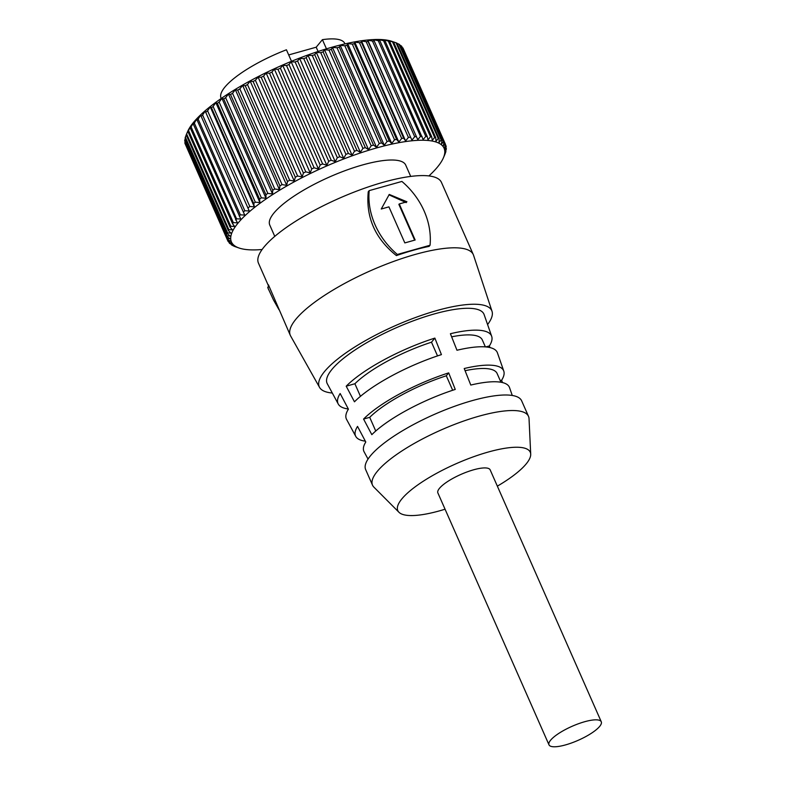 <?xml version="1.0" encoding="UTF-8"?>
<svg xmlns="http://www.w3.org/2000/svg" width="786" height="786" viewBox="0 0 786 786"><rect width="100%" height="100%" fill="white"/><g stroke="black" fill="none" stroke-linecap="round" stroke-linejoin="round"><path stroke-width="1.18" d="M233.344 222.635L191.116 126.919L193.317 122.901L193.346 124.208L237.382 222.821L233.344 222.635A119.05 31.843 156.2 0 0 232.538 223.696L234.631 226.447L230.76 226.27A119.05 31.843 156.2 0 0 230.141 227.272L232.518 229.876L228.834 229.689L186.616 133.964A119.05 31.843 156.2 0 0 186.194 134.897L187.677 131.468A116.2 31.076 -23.8 0 1 332.124 47.189A116.2 31.076 -23.8 0 1 391.949 41.373L396.016 42.778L438.234 138.493L435.955 141.274L435.758 137.727L393.54 42.002A119.05 31.843 156.2 0 0 392.46 41.737L434.678 137.462L432.261 140.38L431.769 136.931L389.551 41.206A119.05 31.843 156.2 0 0 388.304 41.039L430.522 136.764L427.977 139.82L427.201 136.479L384.983 40.754A119.05 31.843 156.2 0 0 383.558 40.685L425.786 136.41L423.133 139.594L379.844 40.646A119.05 31.843 156.2 0 0 378.272 40.685L420.49 136.4L417.769 139.712L373.704 39.781L378.272 40.685M228.834 229.689A119.05 31.843 156.2 0 0 228.412 230.632L231.045 233.088L227.576 232.882A119.05 31.843 156.2 0 0 227.341 233.756L230.239 236.065L226.987 235.829A119.05 31.843 156.2 0 0 226.948 236.625L230.092 238.787L227.075 238.512A119.05 31.843 156.2 0 0 227.233 239.229L230.603 241.233L227.842 240.899L185.663 144.988M227.075 238.512L184.857 142.787A119.05 31.843 156.2 0 0 185.005 143.504L227.233 239.229M184.857 142.787L185.132 141.834M226.987 235.829L184.769 140.105A119.05 31.843 156.2 0 0 184.73 140.9L226.948 236.625M184.769 140.105L185.329 138.503M227.576 232.882L185.358 137.167A119.05 31.843 156.2 0 0 185.123 138.031L227.341 233.756M185.358 137.167L186.223 134.996M186.194 134.897A119.05 31.843 156.2 0 0 186.184 134.907L228.412 230.632M186.616 133.964L188.444 129.955L187.923 131.547L230.141 227.272M230.76 226.27L188.542 130.545A119.05 31.843 156.2 0 0 187.923 131.547M188.542 130.545L190.566 126.526L190.31 127.98L232.538 223.696M191.116 126.919A119.05 31.843 156.2 0 0 190.31 127.98M194.339 123.097L196.677 119.099L240.752 219.019L236.557 218.822L194.339 123.097A119.05 31.843 156.2 0 0 193.346 124.208M198.16 119.118L200.646 115.149L244.711 215.069L240.388 214.843L198.16 119.118A119.05 31.843 156.2 0 0 197.001 120.278M200.646 115.149L244.711 215.069M202.591 115.002L205.185 111.081L249.25 211.002L244.81 210.727L202.591 115.002A119.05 31.843 156.2 0 0 201.265 116.2M205.185 111.081L249.25 211.002M207.583 110.777L210.265 106.896L254.33 206.826L249.801 206.502L207.583 110.777A119.05 31.843 156.2 0 0 206.089 112.005M210.265 106.896L211.463 107.711L253.691 203.436L254.33 206.826M213.104 106.464L215.855 102.652L259.93 202.572L255.322 202.189L213.104 106.464A119.05 31.843 156.2 0 0 211.463 107.711M215.855 102.652L217.358 103.349L259.577 199.074L259.93 202.572M219.137 102.092L221.927 98.348L266.002 198.269L261.355 197.817L219.137 102.092A119.05 31.843 156.2 0 0 217.358 103.349M221.927 98.348L223.715 98.948L265.933 194.673L266.002 198.269M225.621 97.69L228.441 94.025L272.516 193.946L267.839 193.405L225.621 97.69A119.05 31.843 156.2 0 0 223.715 98.948M228.441 94.025L230.514 94.536L272.732 190.261L272.516 193.946M232.538 93.279L235.358 89.712L279.433 189.632L274.756 189.004L232.538 93.279A119.05 31.843 156.2 0 0 230.514 94.536M235.358 89.712L237.706 90.144L279.924 185.869L279.433 189.632M239.838 88.887L242.638 85.419L286.703 185.349L282.056 184.612L239.838 88.887A119.05 31.843 156.2 0 0 237.706 90.144M242.638 85.419L245.252 85.782L287.47 181.507L286.703 185.349M247.472 84.544L250.223 81.194L294.288 181.114L289.69 180.269L247.472 84.544A119.05 31.843 156.2 0 0 245.252 85.782M250.223 81.194L253.092 81.498L295.31 177.223L294.288 181.114M255.391 80.28L258.073 77.048L302.148 176.968L297.609 176.005L255.391 80.28A119.05 31.843 156.2 0 0 253.092 81.498M258.073 77.048L261.188 77.303L303.416 173.028L302.148 176.968M263.556 76.124L266.149 73.01L310.215 172.93L305.774 171.849L263.556 76.124A119.05 31.843 156.2 0 0 261.188 77.303M266.149 73.01L269.5 73.226L311.718 168.951L310.215 172.93M271.907 72.086L274.383 69.109L318.458 169.029L314.125 167.811L271.907 72.086A119.05 31.843 156.2 0 0 269.5 73.226M274.383 69.109L277.949 69.306L320.177 165.021L318.458 169.029M280.405 68.205L282.744 65.366L326.819 165.286L322.624 163.93L280.405 68.205A119.05 31.843 156.2 0 0 277.949 69.306M282.744 65.366L286.517 65.543L328.735 161.268L326.819 165.286M288.983 64.501L291.174 61.799L335.239 161.72L331.201 160.226L288.983 64.501A119.05 31.843 156.2 0 0 286.517 65.543M291.174 61.799L295.123 61.976L337.341 157.701L335.239 161.72M297.589 60.994L299.613 58.439L343.679 158.359L339.807 156.719L297.589 60.994A119.05 31.843 156.2 0 0 295.123 61.976M299.613 58.439L303.72 58.626L345.938 154.351L343.679 158.359M306.186 57.712L308.014 55.295L352.079 155.225L348.404 153.437L306.186 57.712A119.05 31.843 156.2 0 0 303.72 58.626M308.014 55.295L312.268 55.511L354.486 151.236L352.079 155.225M314.705 54.666L316.326 52.407L360.391 152.327L356.923 150.391L314.705 54.666A119.05 31.843 156.2 0 0 312.268 55.511M316.326 52.407L320.708 52.652L362.926 148.377L360.391 152.327M323.095 51.876L324.49 49.773L368.565 149.694L365.313 147.601L323.095 51.876A119.05 31.843 156.2 0 0 320.708 52.652M324.49 49.773L328.98 50.068L371.198 145.783L368.565 149.694M371.198 145.783A119.05 31.843 -23.8 0 1 373.537 145.096L331.319 49.371A119.05 31.843 156.2 0 0 328.98 50.068M331.319 49.371L332.468 47.415L337.037 47.759L379.255 143.484L376.543 147.336L332.468 47.415M262.121 249.496A116.2 31.076 -23.8 0 1 239.082 248.012A116.2 31.076 -23.8 0 1 237.981 223.126A116.2 31.076 -23.8 0 1 366.04 151.109A116.2 31.076 -23.8 0 1 443.363 157.917A116.2 31.076 -23.8 0 1 437.497 167.015A116.2 31.076 -23.8 0 1 428.91 175.926M227.842 240.899A119.05 31.843 156.2 0 0 228.186 241.538L231.772 243.395L229.276 243.002A119.05 31.843 156.2 0 0 229.807 243.542L233.599 245.252L231.369 244.79A119.05 31.843 156.2 0 0 232.096 245.242L234.12 246.254A119.05 31.843 156.2 0 0 235.024 246.608L239.082 248.012M274.766 236.38L269.765 225.051A74.287 19.876 -23.8 0 1 362.562 164.942A74.287 19.876 -23.8 0 1 405.714 165.089L410.705 176.418M268.704 289.808L267.751 287.391L268.085 288.275L268.429 284.797L290.309 335.347A100.009 26.753 -23.8 0 1 295.949 319.136A100.009 26.753 -23.8 0 1 393.472 261.483A100.009 26.753 -23.8 0 1 473.31 254.635A100.009 26.753 -23.8 0 1 473.565 255.293L492.016 311.295A94.291 25.221 -23.8 0 1 487.585 324.559M268.095 284.984L258.456 263.143A100.009 26.753 -23.8 0 1 264.096 246.932A100.009 26.753 -23.8 0 1 361.619 189.269A100.009 26.753 -23.8 0 1 441.457 182.421L473.31 254.635M332.311 393.039A94.291 25.221 -23.8 0 1 319.538 387.37L290.624 335.976A100.009 26.753 -23.8 0 1 290.309 335.347M319.538 387.37A94.291 25.221 -23.8 0 1 324.559 371.503A94.291 25.221 -23.8 0 1 417.621 316.738A94.291 25.221 -23.8 0 1 492.016 311.295M365.343 441.172A80.909 21.644 -23.8 0 1 355.763 436.387A80.909 21.644 -23.8 0 1 357.532 426.395L365.785 442.007A79.504 21.271 156.2 0 0 364.075 451.763L368.035 459.083M348.336 408.995A83.866 22.43 -23.8 0 1 338.245 404.004A83.866 22.43 -23.8 0 1 340.161 393.531L348.414 409.142A82.461 22.057 156.2 0 0 346.567 419.39L355.763 436.387M512.266 395.466L509.534 387.606A79.504 21.271 156.2 0 0 470.785 385.052L464.221 368.526A80.909 21.644 -23.8 0 1 503.787 371.1L497.43 352.845A82.461 22.057 156.2 0 0 456.971 350.251L450.407 333.726A83.866 22.43 -23.8 0 1 491.682 336.329L484.127 314.606A85.723 22.932 156.2 0 0 416.354 319.705A85.723 22.932 156.2 0 0 331.918 369.43A85.723 22.932 156.2 0 0 327.3 383.774L338.245 404.004M528.506 416.354L521.649 400.821A85.242 22.804 156.2 0 0 453.591 406.657A85.242 22.804 156.2 0 0 370.471 455.801A85.242 22.804 156.2 0 0 365.667 469.625L372.515 485.159A85.242 22.804 -23.8 0 1 377.319 471.335A85.242 22.804 -23.8 0 1 478.998 416.187A85.242 22.804 -23.8 0 1 528.506 416.354A85.242 22.804 -23.8 0 1 529.037 418.683L530.707 454.17A72.381 19.365 -23.8 0 1 497.351 486.151M445.063 509.21A72.381 19.365 -23.8 0 1 439.836 510.762A72.381 19.365 -23.8 0 1 398.954 512.275L373.871 487.114A85.242 22.804 -23.8 0 1 372.515 485.159M398.954 512.275A72.381 19.365 -23.8 0 1 420.559 483.017A72.381 19.365 -23.8 0 1 488.214 452.048A72.381 19.365 -23.8 0 1 530.707 454.17M601.27 721.774L490.169 469.871A28.571 7.644 156.2 0 0 467.356 471.826A28.571 7.644 156.2 0 0 439.492 488.303A28.571 7.644 156.2 0 0 437.881 492.93L548.992 744.843A28.571 7.644 -23.8 0 1 550.603 740.206A28.571 7.644 -23.8 0 1 578.457 723.739A28.571 7.644 -23.8 0 1 601.27 721.774A28.571 7.644 -23.8 0 1 599.659 726.411A28.571 7.644 -23.8 0 1 571.795 742.878A28.571 7.644 -23.8 0 1 548.992 744.843M339.306 47.16L340.21 45.352L344.838 45.765L387.056 141.49L384.285 145.272L381.524 142.885L339.306 47.16A119.05 31.843 156.2 0 0 337.037 47.759M347.019 45.254L347.658 43.594L352.325 44.085L394.543 139.81L391.733 143.514L389.237 140.979L347.019 45.254A119.05 31.843 156.2 0 0 344.838 45.765M354.407 43.662L354.781 42.149L359.457 42.729L401.675 138.454L398.846 142.07L396.625 139.387L354.407 43.662A119.05 31.843 156.2 0 0 352.325 44.085M361.432 42.395L361.521 41.029L366.188 41.707L408.406 137.432L405.586 140.949L403.65 138.12L361.432 42.395A119.05 31.843 156.2 0 0 359.457 42.729M368.035 41.471L367.838 40.233L372.466 41.019L414.694 136.744L411.913 140.163L368.035 41.471A119.05 31.843 156.2 0 0 366.188 41.707M417.769 139.712L374.185 40.892A119.05 31.843 156.2 0 0 372.466 41.019M374.185 40.892L373.704 39.781M379.844 40.646L379.068 39.673L383.558 40.685M384.983 40.754L383.902 39.899L388.304 41.039M389.551 41.206L392.46 41.737M393.54 42.002L394.14 42.12M397.028 43.377L398.944 44.144L441.162 139.869L439.05 142.502L439.138 138.857L396.92 43.132A119.05 31.843 156.2 0 0 396.016 42.778M399.956 45.254L401.224 45.834L443.451 141.559L441.516 144.054L441.889 140.321L399.661 44.596A119.05 31.843 156.2 0 0 398.944 44.144M402.275 47.543L445.072 143.573L443.333 145.911L443.982 142.109L401.764 46.384A119.05 31.843 156.2 0 0 401.224 45.834M445.377 144.388L446.026 145.882L444.512 148.073L445.416 144.202L403.198 48.477A119.05 31.843 156.2 0 0 402.854 47.848M344.975 43.898L344.799 43.515A67.625 18.088 156.2 0 0 322.407 39.664L326.455 48.84M291.508 61.308L286.428 49.783A67.625 18.088 156.2 0 0 221.053 98.093L221.23 98.476M318.084 51.483L316.198 47.199L322.407 39.664M288.698 54.932L316.198 47.199M231.369 244.79L231.084 244.122M229.276 243.002L228.765 241.842M236.557 218.822A119.05 31.843 156.2 0 0 235.564 219.933M240.388 214.843A119.05 31.843 156.2 0 0 239.219 216.003M444.807 154.39L444.847 154.478A119.05 31.843 156.2 0 0 444.847 154.478L445.682 152.219A119.05 31.843 156.2 0 0 445.917 151.354L444.866 153.241L446.271 149.271A119.05 31.843 156.2 0 0 446.31 148.475L445.023 150.519L446.183 146.599A119.05 31.843 156.2 0 0 446.026 145.882M244.81 210.727A119.05 31.843 156.2 0 0 243.483 211.925M249.801 206.502A119.05 31.843 156.2 0 0 248.307 207.72M445.898 147.552L446.31 148.475M255.322 202.189A119.05 31.843 156.2 0 0 253.691 203.436M261.355 197.817A119.05 31.843 156.2 0 0 259.577 199.074M445.416 144.202A119.05 31.843 156.2 0 0 445.072 143.573M267.839 193.405A119.05 31.843 156.2 0 0 265.933 194.673M443.982 142.109A119.05 31.843 156.2 0 0 443.451 141.559M274.756 189.004A119.05 31.843 156.2 0 0 272.732 190.261M441.889 140.321A119.05 31.843 156.2 0 0 441.162 139.869M282.056 184.612A119.05 31.843 156.2 0 0 279.924 185.869M439.138 138.857A119.05 31.843 156.2 0 0 438.234 138.493M289.69 180.269A119.05 31.843 156.2 0 0 287.47 181.507M435.758 137.727A119.05 31.843 156.2 0 0 434.678 137.462M297.609 176.005A119.05 31.843 156.2 0 0 295.31 177.223M431.769 136.931A119.05 31.843 156.2 0 0 430.522 136.764M305.774 171.849A119.05 31.843 156.2 0 0 303.416 173.028M427.201 136.479A119.05 31.843 156.2 0 0 425.786 136.41M314.125 167.811A119.05 31.843 156.2 0 0 311.718 168.951M422.062 136.371A119.05 31.843 156.2 0 0 420.49 136.4M322.624 163.93A119.05 31.843 156.2 0 0 320.177 165.021M416.403 136.607A119.05 31.843 156.2 0 0 414.694 136.744M411.913 140.163L367.838 40.233M331.201 160.226A119.05 31.843 156.2 0 0 328.735 161.268M410.253 137.196A119.05 31.843 156.2 0 0 408.406 137.432M405.586 140.949L361.521 41.029M339.807 156.719A119.05 31.843 156.2 0 0 337.341 157.701M403.65 138.12A119.05 31.843 156.2 0 0 401.675 138.454M398.846 142.07L354.781 42.149M348.404 153.437A119.05 31.843 156.2 0 0 345.938 154.351M396.625 139.387A119.05 31.843 156.2 0 0 394.543 139.81M391.733 143.514L347.658 43.594M356.923 150.391A119.05 31.843 156.2 0 0 354.486 151.236M389.237 140.979A119.05 31.843 156.2 0 0 387.056 141.49M384.285 145.272L340.21 45.352M365.313 147.601A119.05 31.843 156.2 0 0 362.926 148.377M381.524 142.885A119.05 31.843 156.2 0 0 379.255 143.484M376.543 147.336L373.537 145.096M429.117 246.382A100.009 26.753 156.2 0 0 396.409 255.588C375.168 238.61 365.785 217.339 368.261 191.764L369.194 190.634L401.901 181.438A73.53 62.556 -140.5 0 1 430.05 245.252L429.117 246.382M396.409 255.588L397.343 254.458A73.53 62.556 -140.5 0 1 369.194 190.634M430.05 245.252L397.343 254.458M388.923 206.856L404.829 242.913L415.155 240.005L399.259 203.947L406.932 201.786L389.257 194.437L381.249 209.017L388.923 206.856M406.234 202.631L388.932 194.82M399.259 203.947L398.875 204.409L414.644 240.152M503.787 371.1A80.909 21.644 -23.8 0 1 501.635 380.228L502.47 382.566M363.574 419.056A80.909 21.644 -23.8 0 1 448.688 372.888L455.251 389.424A79.504 21.271 156.2 0 0 371.827 434.668L363.574 419.056L369.715 417.337A73.815 19.748 -23.8 0 1 446.301 375.787L452.677 390.259M491.682 336.329A83.866 22.43 -23.8 0 1 489.383 345.928L489.973 347.579M346.204 386.191A83.866 22.43 -23.8 0 1 434.864 338.098L441.427 354.624A82.461 22.057 156.2 0 0 354.457 401.803L346.204 386.191L354.899 383.745A73.815 19.748 -23.8 0 1 431.485 342.205L437.527 355.911M500.25 380.62L501.635 380.228M465.086 370.697A73.815 19.748 -23.8 0 1 497.125 373.527L500.967 382.251M448.688 372.888L446.301 375.787M369.715 417.337L375.747 431.013M485.807 346.931L489.383 345.928M451.636 336.83A73.815 19.748 -23.8 0 1 482.309 339.935L485.375 346.891M434.864 338.098L431.485 342.205M354.899 383.745L360.45 396.341M268.134 288.442L268.635 289.69M443.363 157.917L444.847 154.488M267.918 287.892L273.44 299.879L279.02 309.763"/></g></svg>
